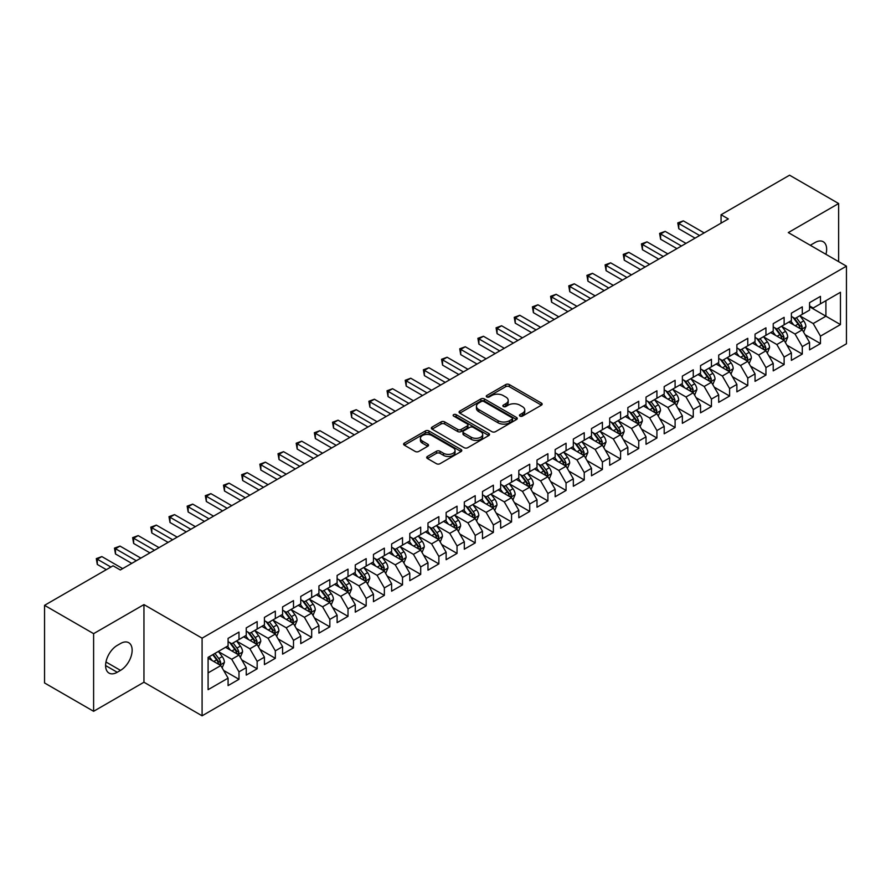 <?xml version="1.0" encoding="UTF-8"?>
<svg xmlns="http://www.w3.org/2000/svg" width="891" height="891" viewBox="0 0 891 891"><rect width="100%" height="100%" fill="white"/><g stroke="black" fill="none" stroke-linecap="round" stroke-linejoin="round"><path stroke-width="1.34" d="M519.965 416.097A1.771 1.025 0 0 0 522.46 416.097L541.416 405.16A2.517 1.459 0 0 0 542.151 404.135A2.517 1.459 0 0 0 541.416 403.1L509.307 384.567A2.517 1.459 0 0 0 505.743 384.567L486.787 395.504A1.771 1.025 0 0 0 486.274 396.228A1.771 1.025 0 0 0 486.787 396.952A1.771 1.025 0 0 0 489.282 396.952L491.732 395.537A8.075 4.655 0 0 1 503.148 395.537L505.832 397.074A8.075 4.655 0 0 1 508.193 400.371A8.075 4.655 0 0 1 505.832 403.668L503.37 405.082A1.771 1.025 0 0 0 502.858 405.806A1.771 1.025 0 0 0 503.37 406.53A1.771 1.025 0 0 0 505.876 406.53L508.327 405.104A8.075 4.655 0 0 1 519.743 405.104L522.416 406.652A8.075 4.655 0 0 1 524.777 409.949A8.075 4.655 0 0 1 522.416 413.246L519.965 414.66A1.771 1.025 0 0 0 519.442 415.384A1.771 1.025 0 0 0 519.965 416.097L519.965 414.66M427.435 456.448A2.517 1.459 0 0 0 426.7 457.473A2.517 1.459 0 0 0 427.435 458.509L436.445 463.699A2.517 1.459 0 0 0 440.009 463.699L461.059 451.548A2.517 1.459 0 0 0 461.794 450.523A2.517 1.459 0 0 0 461.059 449.487L428.95 430.954A2.517 1.459 0 0 0 425.386 430.954L404.336 443.105A2.517 1.459 0 0 0 403.601 444.141A2.517 1.459 0 0 0 404.336 445.166L415.217 451.447A2.517 1.459 0 0 0 418.781 451.447L427.791 446.246A2.517 1.459 0 0 0 428.538 445.222A2.517 1.459 0 0 0 427.791 444.186L422.401 441.078A6.749 3.898 0 0 1 420.418 438.316A6.749 3.898 0 0 1 424.584 434.719A6.749 3.898 0 0 1 431.946 435.565L453.074 447.772A6.749 3.898 0 0 1 455.056 450.523A6.749 3.898 0 0 1 450.891 454.12A6.749 3.898 0 0 1 443.529 453.274L440.009 451.247A2.517 1.459 0 0 0 436.445 451.247L427.435 456.448L427.435 458.509L436.445 453.341L436.445 451.247M93.611 633.657L93.611 711.296L143.952 682.228L143.952 604.599L93.611 633.657L44.55 605.334L113.057 565.785L120.33 569.973L728.337 218.941L721.064 214.742L721.064 223.14M143.952 604.599L202.09 638.168L846.45 266.153L846.45 343.792L202.09 715.807L202.09 638.168M838.631 261.642L838.631 203.527L788.301 232.584L846.45 266.153M838.631 203.527L789.571 175.193L721.064 214.742M491.91 431.678A2.517 1.459 0 0 0 495.485 431.678L516.524 419.527A2.517 1.459 0 0 0 517.27 418.492A2.517 1.459 0 0 0 516.524 417.467L484.426 398.934A2.517 1.459 0 0 0 480.862 398.934L459.812 411.085A2.517 1.459 0 0 0 459.065 412.11A2.517 1.459 0 0 0 459.812 413.146L491.91 431.678M454.365 416.487A1.771 1.025 0 0 1 456.159 416.732L488.758 435.554L467.742 447.694A2.517 1.459 0 0 1 464.178 447.694L432.079 429.15L432.079 427.09A2.517 1.459 0 0 0 431.333 428.125A2.517 1.459 0 0 0 432.079 429.15M432.079 427.09L441.078 421.9A2.517 1.459 0 0 1 444.654 421.9L457.673 429.417A2.517 1.459 0 0 0 461.237 429.417L467.207 425.965A2.517 1.459 0 0 0 467.953 424.929A2.517 1.459 0 0 0 467.207 423.904L453.653 416.075A1.771 1.025 0 0 1 453.14 415.351A1.771 1.025 0 0 1 454.232 414.415A1.771 1.025 0 0 1 456.159 414.638L488.791 433.483A2.517 1.459 0 0 1 489.538 434.507A2.517 1.459 0 0 1 488.791 435.543L488.791 433.483M809.563 306.76L825.912 316.194L825.912 300.668L840.458 292.281L820.466 303.82L820.466 296.369L809.563 302.662L809.563 310.113L802.29 314.311L802.29 306.86L791.386 313.153L791.386 320.604L784.125 324.803L784.125 317.352L773.221 323.645L773.221 331.096L765.948 335.294L765.948 327.843L755.045 334.136L755.045 341.587L747.783 345.786L747.783 338.335L736.879 344.628L736.879 352.079L729.606 356.277L729.606 348.827L718.703 355.119L718.703 362.57L711.441 366.769L711.441 359.318L700.538 365.611L700.538 373.062L693.265 377.261L693.265 369.81L682.361 376.102L682.361 383.553L675.1 387.741L675.1 380.301L664.196 386.594L664.196 394.045L656.923 398.232L656.923 390.793L646.02 397.085L646.02 404.536L638.747 408.724L638.747 401.284L627.854 407.577L627.854 415.028L620.582 419.215L620.582 411.776L609.678 418.068L609.678 425.519L602.405 429.707L602.405 422.267L591.501 428.56L591.501 436.011L584.24 440.199L584.24 432.748L573.336 439.051L573.336 446.491L566.063 450.69L566.063 443.239L555.16 449.543L555.16 456.983L547.898 461.182L547.898 453.731L536.995 460.034L536.995 467.474L529.722 471.673L529.722 464.222L518.818 470.526L518.818 477.966L511.557 482.165L511.557 474.714L500.653 481.017L500.653 488.457L493.38 492.656L493.38 485.205L482.476 491.498L482.476 498.949L475.215 503.148L475.215 495.697L464.311 501.989L464.311 509.44L457.038 513.639L457.038 506.188L446.135 512.481L446.135 519.932L438.862 524.131L438.862 516.68L427.97 522.972L427.97 530.423L420.697 534.622L420.697 527.171L409.793 533.464L409.793 540.915L402.52 545.114L402.52 537.663L391.617 543.956L391.617 551.406L384.355 555.605L384.355 548.154L373.452 554.447L373.452 561.898L366.179 566.097L366.179 558.646L355.275 564.939L355.275 572.39L348.013 576.588L348.013 569.137L337.11 575.43L337.11 582.881L329.837 587.08L329.837 579.629L318.933 585.922L318.933 593.373L311.672 597.571L311.672 590.12L300.768 596.413L300.768 603.864L293.495 608.063L293.495 600.612L282.592 606.905L282.592 614.356L275.33 618.554L275.33 611.103L264.427 617.396L264.427 624.847L257.154 629.046L257.154 621.595L246.25 627.888L246.25 635.339L238.988 639.538L238.988 632.087L228.085 638.379L228.085 645.83L208.093 657.369L208.093 689.679L228.085 678.14L220.812 665.555L208.093 658.204M840.458 292.281L840.458 324.591L820.466 336.13L813.193 323.544L800.018 315.937M805.108 334.715L820.466 343.581L820.466 336.13M820.466 343.581L809.563 349.873L809.563 342.422L802.29 346.621L795.028 334.036L781.852 326.429M786.942 345.207L802.29 354.072L802.29 346.621M802.29 354.072L791.386 360.365L791.386 352.914L784.125 357.113L776.852 344.527L763.676 336.921M768.766 355.698L784.125 364.564L784.125 357.113M784.125 364.564L773.221 370.856L773.221 363.405L765.948 367.604L758.687 355.019L745.511 347.412M750.601 366.19L765.948 375.055L765.948 367.604M765.948 375.055L755.045 381.348L755.045 373.897L747.783 378.096L740.51 365.51L727.334 357.904M732.424 376.681L747.783 385.547L747.783 378.096M747.783 385.547L736.879 391.84L736.879 384.389L729.606 388.587L722.345 376.002L709.169 368.395M714.259 387.173L729.606 396.038L729.606 388.587M729.606 396.038L718.703 402.331L718.703 394.88L711.441 399.079L704.168 386.482L690.993 378.887M696.083 397.664L711.441 406.53L711.441 399.079M711.441 406.53L700.538 412.823L700.538 405.372L693.265 409.57L685.992 396.974L672.828 389.367M677.906 408.156L693.265 417.021L693.265 409.57M693.265 417.021L682.361 423.314L682.361 415.863L675.1 420.062L667.827 407.465L654.651 399.859M659.741 418.647L675.1 427.513L675.1 420.062M675.1 427.513L664.196 433.806L664.196 426.355L656.923 430.553L649.65 417.957L636.475 410.35M641.565 429.139L656.923 438.004L656.923 430.553M656.923 438.004L646.02 444.297L646.02 436.846L638.747 441.045L631.485 428.448L618.309 420.842M623.399 439.631L638.747 448.485L638.747 441.045M638.747 448.485L627.854 454.789L627.854 447.338L620.582 451.537L613.309 438.94L600.133 431.333M605.223 450.122L620.582 458.976L620.582 451.537M620.582 458.976L609.678 465.28L609.678 457.829L602.405 462.028L595.143 449.432L581.968 441.825M587.058 460.602L602.405 469.468L602.405 462.028M602.405 469.468L591.501 475.772L591.501 468.321L584.24 472.52L576.967 459.923L563.791 452.316M568.881 471.094L584.24 479.959L584.24 472.52M584.24 479.959L573.336 486.263L573.336 478.812L566.063 483.011L558.802 470.415L545.626 462.808M550.716 481.585L566.063 490.451L566.063 483.011M566.063 490.451L555.16 496.755L555.16 489.304L547.898 493.503L540.625 480.906L527.45 473.299M532.54 492.077L547.898 500.942L547.898 493.503M547.898 500.942L536.995 507.235L536.995 499.795L529.722 503.983L522.46 491.398L509.284 483.791M514.374 502.569L529.722 511.434L529.722 503.983M529.722 511.434L518.818 517.727L518.818 510.287L511.557 514.475L504.284 501.889L491.108 494.282M496.198 513.06L511.557 521.926L511.557 514.475M511.557 521.926L500.653 528.218L500.653 520.778L493.38 524.966L486.107 512.381L472.943 504.774M478.022 523.552L493.38 532.417L493.38 524.966M493.38 532.417L482.476 538.71L482.476 531.27L475.215 535.458L467.942 522.872L454.766 515.265M459.856 534.043L475.215 542.909L475.215 535.458M475.215 542.909L464.311 549.201L464.311 541.761L457.038 545.949L449.766 533.364L436.601 525.757M441.68 544.535L457.038 553.4L457.038 545.949M457.038 553.4L446.135 559.693L446.135 552.242L438.862 556.441L431.6 543.855L418.425 536.248M423.515 555.026L438.862 563.892L438.862 556.441M438.862 563.892L427.97 570.184L427.97 562.733L420.697 566.932L413.424 554.347L400.248 546.74M405.338 565.518L420.697 574.383L420.697 566.932M420.697 574.383L409.793 580.676L409.793 573.225L402.52 577.424L395.259 564.838L382.083 557.231M387.173 576.009L402.52 584.875L402.52 577.424M402.52 584.875L391.617 591.167L391.617 583.716L384.355 587.915L377.082 575.33L363.907 567.723M368.997 586.501L384.355 595.366L384.355 587.915M384.355 595.366L373.452 601.659L373.452 594.208L366.179 598.407L358.917 585.821L345.741 578.214M350.831 596.992L366.179 605.858L366.179 598.407M366.179 605.858L355.275 612.15L355.275 604.699L348.013 608.898L340.741 596.313L327.565 588.706M332.655 607.484L348.013 616.349L348.013 608.898M348.013 616.349L337.11 622.642L337.11 615.191L329.837 619.39L322.575 606.804L309.4 599.197M314.49 617.975L329.837 626.841L329.837 619.39M329.837 626.841L318.933 633.133L318.933 625.682L311.672 629.881L304.399 617.296L291.223 609.689M296.313 628.467L311.672 637.332L311.672 629.881M311.672 637.332L300.768 643.625L300.768 636.174L293.495 640.373L286.234 627.787L273.058 620.181M278.148 638.958L293.495 647.824L293.495 640.373M293.495 647.824L282.592 654.117L282.592 646.666L275.33 650.864L268.057 638.279L254.882 630.672M259.972 649.45L275.33 658.315L275.33 650.864M275.33 658.315L264.427 664.608L264.427 657.157L257.154 661.356L249.881 648.771L236.716 641.164M241.795 659.941L257.154 668.807L257.154 661.356M257.154 668.807L246.25 675.1L246.25 667.649L238.988 671.847L231.716 659.262L218.54 651.655M223.63 670.433L238.988 679.298L238.988 671.847M238.988 679.298L228.085 685.591L228.085 678.14M228.085 641.631L231.716 643.725L238.988 639.538M208.093 672.894L220.812 665.555M246.25 631.14L249.881 633.234L257.154 629.046M231.716 659.262L238.988 655.063L225.534 647.3M246.25 667.649L238.988 655.063M264.427 620.648L268.057 622.742L275.33 618.554M249.881 648.771L257.154 644.572L243.711 636.809M264.427 657.157L257.154 644.572M282.592 610.157L286.234 612.251L293.495 608.063M268.057 638.279L275.33 634.08L261.876 626.317M282.592 646.666L275.33 634.08M300.768 599.665L304.399 601.77L311.672 597.571M286.234 627.787L293.495 623.589L280.052 615.826M300.768 636.174L293.495 623.589M318.933 589.174L322.575 591.279L329.837 587.08M304.399 617.296L311.672 613.097L298.218 605.334M318.933 625.682L311.672 613.097M337.11 578.682L340.741 580.787L348.013 576.588M322.575 606.804L329.837 602.606L316.394 594.843M337.11 615.191L329.837 602.606M355.275 568.191L358.917 570.296L366.179 566.097M340.741 596.313L348.013 592.114L334.559 584.351M355.275 604.699L348.013 592.114M373.452 557.699L377.082 559.804L384.355 555.605M358.917 585.821L366.179 581.623L352.736 573.86M373.452 594.208L366.179 581.623M391.617 547.208L395.259 549.313L402.52 545.114M377.082 575.33L384.355 571.131L370.901 563.368M391.617 583.716L384.355 571.131M409.793 536.716L413.424 538.821L420.697 534.622M395.259 564.838L402.52 560.639L389.077 552.877M409.793 573.225L402.52 560.639M427.97 526.225L431.6 528.33L438.862 524.131M413.424 554.347L420.697 550.148L407.254 542.385M427.97 562.733L420.697 550.148M446.135 515.733L449.766 517.838L457.038 513.639M431.6 543.855L438.862 539.656L425.419 531.894M446.135 552.242L438.862 539.656M464.311 505.242L467.942 507.347L475.215 503.148M449.766 533.364L457.038 529.165L443.595 521.402M464.311 541.761L457.038 529.165M482.476 494.761L486.107 496.855L493.38 492.656M467.942 522.872L475.215 518.673L461.761 510.911M482.476 531.27L475.215 518.673M500.653 484.27L504.284 486.363L511.557 482.165M486.107 512.381L493.38 508.182L479.937 500.419M500.653 520.778L493.38 508.182M518.818 473.778L522.46 475.872L529.722 471.673M504.284 501.889L511.557 497.69L498.102 489.927M518.818 510.287L511.557 497.69M536.995 463.287L540.625 465.38L547.898 461.182M522.46 491.398L529.722 487.199L516.279 479.436M536.995 499.795L529.722 487.199M555.16 452.795L558.802 454.889L566.063 450.69M540.625 480.906L547.898 476.707L534.444 468.944M555.16 489.304L547.898 476.707M573.336 442.304L576.967 444.397L584.24 440.199M558.802 470.415L566.063 466.216L552.62 458.453M573.336 478.812L566.063 466.216M591.501 431.812L595.143 433.906L602.405 429.707M576.967 459.923L584.24 455.724L570.786 447.961M591.501 468.321L584.24 455.724M609.678 421.32L613.309 423.414L620.582 419.215M595.143 449.432L602.405 445.233L588.962 437.47M609.678 457.829L602.405 445.233M627.854 410.829L631.485 412.923L638.747 408.724M613.309 438.94L620.582 434.741L607.139 426.978M627.854 447.338L620.582 434.741M646.02 400.337L649.65 402.431L656.923 398.232M631.485 428.448L638.747 424.261L625.304 416.487M646.02 436.846L638.747 424.261M664.196 389.846L667.827 391.94L675.1 387.741M649.65 417.957L656.923 413.769L643.48 406.006M664.196 426.355L656.923 413.769M682.361 379.354L685.992 381.448L693.265 377.261M667.827 407.465L675.1 403.278L661.645 395.515M682.361 415.863L675.1 403.278M700.538 368.863L704.168 370.957L711.441 366.769M685.992 396.974L693.265 392.786L679.822 385.023M700.538 405.372L693.265 392.786M718.703 358.371L722.345 360.465L729.606 356.277M704.168 386.482L711.441 382.295L697.987 374.532M718.703 394.88L711.441 382.295M736.879 347.88L740.51 349.974L747.783 345.786M722.345 376.002L729.606 371.803L716.164 364.04M736.879 384.389L729.606 371.803M755.045 337.388L758.687 339.482L765.948 335.294M740.51 365.51L747.783 361.312L734.329 353.549M755.045 373.897L747.783 361.312M773.221 326.897L776.852 328.991L784.125 324.803M758.687 355.019L765.948 350.82L752.505 343.057M773.221 363.405L765.948 350.82M791.386 316.405L795.028 318.51L802.29 314.311M776.852 344.527L784.125 340.329L770.67 332.566M791.386 352.914L784.125 340.329M809.563 305.914L813.193 308.019L820.466 303.82M795.028 334.036L802.29 329.837L788.847 322.074M809.563 342.422L802.29 329.837M44.55 605.334L44.55 682.963L93.611 711.296M143.952 682.228L202.09 715.807M813.193 323.544L825.912 316.194L840.458 324.591M825.935 254.303A16.45 9.5 120 0 0 823.239 241.739A16.45 9.5 120 0 0 815.009 242.552L811.746 244.435A16.45 9.5 120 0 0 810.376 245.326M117.233 645.407A16.45 9.5 120 0 0 106.486 659.897A16.45 9.5 120 0 0 109.014 673.084A16.45 9.5 120 0 0 117.233 672.271L120.508 670.377A16.45 9.5 120 0 0 131.255 655.887A16.45 9.5 120 0 0 128.727 642.701A16.45 9.5 120 0 0 120.508 643.525L117.233 645.407M520.667 416.353L522.416 415.34A8.075 4.655 0 0 0 524.777 412.043L524.777 409.949M508.193 400.371L508.193 402.476A8.075 4.655 0 0 1 505.832 405.761L504.083 406.775M541.416 403.1L541.416 405.16L509.307 386.661A2.517 1.459 0 0 0 505.743 386.661L487.488 397.197M516.524 417.467L516.524 419.527L484.426 401.028A2.517 1.459 0 0 0 480.862 401.028L459.845 413.157M512.069 419.215A1.771 1.025 0 0 0 512.592 418.492A1.771 1.025 0 0 0 512.069 417.779L483.891 401.507A1.771 1.025 0 0 0 481.396 401.507L478.801 402.999A8.075 4.655 0 0 0 476.44 406.296A8.075 4.655 0 0 0 478.801 409.593L498.069 420.708A8.075 4.655 0 0 0 509.485 420.708L512.069 419.215L512.069 421.32A1.771 1.025 0 0 0 512.592 420.597L512.592 418.492M476.44 406.296L476.44 408.39A8.075 4.655 0 0 0 478.801 411.687L478.801 409.593M512.069 421.32L509.485 422.813A8.075 4.655 0 0 1 498.069 422.813L478.801 411.687M432.113 429.172L441.078 423.993L441.078 421.9M467.953 424.929L467.953 427.034A2.517 1.459 0 0 1 467.207 428.059L461.237 431.511A2.517 1.459 0 0 1 457.673 431.511L444.654 423.993A2.517 1.459 0 0 0 441.078 423.993M471.183 437.214A6.749 3.898 0 0 0 478.534 438.06A6.749 3.898 0 0 0 482.699 434.463A6.749 3.898 0 0 0 480.728 431.701L473.277 427.402A2.517 1.459 0 0 0 469.713 427.402L463.732 430.854A2.517 1.459 0 0 0 462.997 431.879A2.517 1.459 0 0 0 463.732 432.915L471.183 437.214L471.183 439.308A6.749 3.898 0 0 0 478.534 440.154A6.749 3.898 0 0 0 482.699 436.557L482.699 434.463M462.997 431.879L462.997 433.984A2.517 1.459 0 0 0 463.732 435.008L463.732 432.915M471.183 439.308L463.732 435.008M455.056 450.523L455.056 452.617A6.749 3.898 0 0 1 450.891 456.225A6.749 3.898 0 0 1 443.529 455.379L440.009 453.341A2.517 1.459 0 0 0 436.445 453.341M420.418 438.316L420.418 440.421A6.749 3.898 0 0 0 422.401 443.172L422.401 441.078M427.758 446.268L422.401 443.172M461.059 449.487L461.059 451.548L428.95 433.059A2.517 1.459 0 0 0 425.386 433.059L404.369 445.188L404.336 443.105M803.637 332.165L805.887 326.663A6.805 3.932 -120 0 0 803.715 320.871L799.862 315.715M793.703 324.881L790.774 320.96M801.009 329.091L802.212 326.952A6.805 3.932 -120 0 0 800.263 322.865L796.409 317.708M794.204 318.031L798.971 324.391A3.464 2.005 60 0 1 799.595 325.449L802.212 326.952M793.001 317.341L798.08 324.124A6.805 3.932 60 0 1 800.029 328.211L800.174 328.612M699.624 235.525L678.786 223.485L683.33 220.868L704.168 232.896M695.08 238.142L678.786 228.731L678.786 223.485L677.784 222.906L683.33 220.868M678.786 228.731L677.784 222.906M785.472 342.656L787.722 337.154A6.805 3.932 -120 0 0 785.55 331.363L781.685 326.206M775.538 335.372L772.597 331.452M782.844 339.582L784.047 337.444A6.805 3.932 -120 0 0 782.098 333.357L778.233 328.2M776.028 328.523L780.794 334.882A3.464 2.005 60 0 1 781.429 335.94L784.047 337.444M774.836 327.832L779.915 334.615A6.805 3.932 60 0 1 781.864 338.703L781.997 339.103M767.296 353.148L769.546 347.646A6.805 3.932 -120 0 0 767.374 341.854L763.52 336.698M757.361 345.864L754.432 341.944M764.667 350.074L765.87 347.935A6.805 3.932 -120 0 0 763.921 343.848L760.068 338.691M757.862 339.014L762.629 345.374A3.464 2.005 60 0 1 763.253 346.432L765.87 347.935M756.659 338.324L761.738 345.107A6.805 3.932 60 0 1 763.687 349.194L763.832 349.595M681.459 246.016L660.61 233.977L665.154 231.359L685.992 243.388M676.915 248.634L660.61 239.222L660.61 233.977L659.607 233.397L665.154 231.359M660.61 239.222L659.607 233.397M663.283 256.497L642.444 244.468L646.989 241.851L667.827 253.879M658.739 259.125L642.444 249.714L642.444 244.468L641.442 243.889L646.989 241.851M642.444 249.714L641.442 243.889M749.119 363.639L751.38 358.137A6.805 3.932 -120 0 0 749.208 352.346L745.344 347.189M739.196 356.355L736.256 352.435M746.491 360.565L747.705 358.427A6.805 3.932 -120 0 0 745.756 354.34L741.891 349.183M739.686 349.506L744.453 355.865A3.464 2.005 60 0 1 745.088 356.923L747.705 358.427M738.494 348.815L743.573 355.598A6.805 3.932 60 0 1 745.522 359.686L745.656 360.087M730.954 374.131L733.204 368.629A6.805 3.932 -120 0 0 731.032 362.837L727.167 357.681M721.019 366.847L718.09 362.927M728.326 371.057L729.529 368.919A6.805 3.932 -120 0 0 727.579 364.831L723.715 359.674M721.521 359.997L726.288 366.357A3.464 2.005 60 0 1 726.911 367.415L729.529 368.919M720.318 359.307L725.397 366.09A6.805 3.932 60 0 1 727.346 370.177L727.49 370.578M645.106 266.988L624.268 254.96L628.812 252.342L649.65 264.371M640.573 269.617L624.268 260.205L624.268 254.96L623.266 254.381L628.812 252.342M624.268 260.205L623.266 254.381M626.941 277.48L606.103 265.451L610.636 262.834L631.485 274.862M622.397 280.108L606.103 270.697L606.103 265.451L605.1 264.872L610.636 262.834M606.103 270.697L605.1 264.872M712.778 384.622L715.039 379.12A6.805 3.932 -120 0 0 712.856 373.329L709.002 368.172M702.854 377.339L699.914 373.418M710.149 381.548L711.363 379.41A6.805 3.932 -120 0 0 709.403 375.311L705.549 370.166M703.344 370.489L708.111 376.848A3.464 2.005 60 0 1 708.746 377.907L711.363 379.41M702.153 369.798L707.231 376.581A6.805 3.932 60 0 1 709.18 380.669L709.314 381.07M608.765 287.971L587.926 275.943L592.47 273.314L613.309 285.354M604.232 290.6L587.926 281.188L587.926 275.943L586.924 275.364L592.47 273.314M587.926 281.188L586.924 275.364M694.612 395.114L696.862 389.612A6.805 3.932 -120 0 0 694.69 383.809L690.826 378.664M684.678 387.819L681.749 383.91M691.984 392.04L693.187 389.902A6.805 3.932 -120 0 0 691.238 385.803L687.373 380.657M685.179 380.98L689.946 387.34A3.464 2.005 60 0 1 690.57 388.398L693.187 389.902M683.976 380.29L689.055 387.062A6.805 3.932 60 0 1 691.004 391.16L691.149 391.561M590.599 298.463L569.75 286.434L574.294 283.806L595.143 295.845M586.055 301.091L569.75 291.68L569.75 286.434L568.759 285.855L574.294 283.806M569.75 291.68L568.759 285.855M676.436 405.605L678.697 400.104A6.805 3.932 -120 0 0 676.514 394.301L672.66 389.155M666.501 398.31L663.572 394.401M673.808 402.532L675.01 400.393A6.805 3.932 -120 0 0 673.061 396.295L669.208 391.149M667.003 391.472L671.769 397.832A3.464 2.005 60 0 1 672.404 398.89L675.01 400.393M665.8 390.77L670.89 397.553A6.805 3.932 60 0 1 672.839 401.652L672.972 402.053M658.271 416.097L660.521 410.595A6.805 3.932 -120 0 0 658.349 404.792L654.484 399.647M648.336 408.802L645.396 404.893M655.642 413.023L656.845 410.885A6.805 3.932 -120 0 0 654.896 406.786L651.031 401.641M648.826 401.964L653.604 408.323A3.464 2.005 60 0 1 654.228 409.381L656.845 410.885M647.634 401.262L652.713 408.045A6.805 3.932 60 0 1 654.662 412.143L654.796 412.544M640.094 426.589L642.344 421.087A6.805 3.932 -120 0 0 640.172 415.284L636.319 410.138M630.16 419.293L627.231 415.384M637.466 423.515L638.669 421.376A6.805 3.932 -120 0 0 636.72 417.278L632.866 412.132M630.661 412.455L635.428 418.815A3.464 2.005 60 0 1 636.063 419.873L638.669 421.376M629.458 411.753L634.548 418.536A6.805 3.932 60 0 1 636.497 422.635L636.631 423.036M621.929 437.08L624.179 431.578A6.805 3.932 -120 0 0 622.007 425.775L618.142 420.63M611.994 429.785L609.054 425.876M619.301 434.006L620.504 431.868A6.805 3.932 -120 0 0 618.554 427.769L614.69 422.624M612.485 422.935L617.251 429.306A3.464 2.005 60 0 1 617.886 430.364L620.504 431.868M611.293 422.245L616.372 429.028A6.805 3.932 60 0 1 618.321 433.126L618.454 433.516M603.753 447.572L606.003 442.07A6.805 3.932 -120 0 0 603.831 436.267L599.977 431.121M593.818 440.277L590.889 436.367M601.124 444.498L602.327 442.359A6.805 3.932 -120 0 0 600.378 438.261L596.524 433.115M594.319 433.427L599.086 439.798A3.464 2.005 60 0 1 599.71 440.845L602.327 442.359M593.116 432.736L598.195 439.519A6.805 3.932 60 0 1 600.144 443.618L600.289 444.008M585.587 458.063L587.837 452.561A6.805 3.932 -120 0 0 585.665 446.759L581.801 441.613M575.653 450.768L572.713 446.859M582.959 454.989L584.162 452.851A6.805 3.932 -120 0 0 582.213 448.752L578.348 443.607M576.143 443.918L580.91 450.289A3.464 2.005 60 0 1 581.545 451.336L584.162 452.851M574.951 443.228L580.03 450.011A6.805 3.932 60 0 1 581.979 454.109L582.113 454.499M567.411 468.555L569.661 463.053A6.805 3.932 -120 0 0 567.489 457.25L563.635 452.105M557.476 461.26L554.547 457.35M564.783 465.481L565.985 463.342A6.805 3.932 -120 0 0 564.036 459.244L560.183 454.098M557.978 454.41L562.744 460.781A3.464 2.005 60 0 1 563.368 461.828L565.985 463.342M556.775 453.719L561.853 460.502A6.805 3.932 60 0 1 563.803 464.601L563.947 464.991M549.235 479.035L551.496 473.544A6.805 3.932 -120 0 0 549.324 467.742L545.459 462.596M539.311 471.751L536.371 467.831M546.617 475.972L547.82 473.834A6.805 3.932 -120 0 0 545.871 469.735L542.006 464.579M539.801 464.902L544.568 471.272A3.464 2.005 60 0 1 545.203 472.319L547.82 473.834M538.61 464.211L543.688 470.994A6.805 3.932 60 0 1 545.637 475.092L545.771 475.482M531.069 489.527L533.319 484.036A6.805 3.932 -120 0 0 531.147 478.233L527.283 473.076M521.135 482.243L518.206 478.322M528.441 486.464L529.644 484.325A6.805 3.932 -120 0 0 527.695 480.227L523.83 475.07M521.636 475.393L526.403 481.764A3.464 2.005 60 0 1 527.026 482.811L529.644 484.325M520.433 474.703L525.512 481.485A6.805 3.932 60 0 1 527.461 485.584L527.606 485.974M512.893 500.018L515.154 494.527A6.805 3.932 -120 0 0 512.982 488.725L509.117 483.568M502.97 492.734L500.029 488.814M510.265 496.955L511.479 494.817A6.805 3.932 -120 0 0 509.529 490.718L505.665 485.562M503.46 485.885L508.226 492.255A3.464 2.005 60 0 1 508.861 493.302L511.479 494.817M502.268 485.194L507.347 491.977A6.805 3.932 60 0 1 509.296 496.075L509.429 496.465M494.728 510.51L496.978 505.019A6.805 3.932 -120 0 0 494.806 499.216L490.941 494.06M484.793 503.226L481.864 499.305M492.099 507.447L493.302 505.308A6.805 3.932 -120 0 0 491.353 501.21L487.488 496.053M485.294 496.376L490.061 502.747A3.464 2.005 60 0 1 490.685 503.794L493.302 505.308M484.091 495.686L489.17 502.468A6.805 3.932 60 0 1 491.119 506.567L491.264 506.957M476.551 521.001L478.812 515.51A6.805 3.932 -120 0 0 476.629 509.708L472.776 504.551M466.628 513.717L463.688 509.797M473.923 517.938L475.126 515.8A6.805 3.932 -120 0 0 473.177 511.701L469.323 506.545M467.118 506.868L471.885 513.238A3.464 2.005 60 0 1 472.52 514.285L475.126 515.8M465.915 506.177L471.005 512.96A6.805 3.932 60 0 1 472.954 517.058L473.088 517.448M458.386 531.493L460.636 526.002A6.805 3.932 -120 0 0 458.464 520.199L454.599 515.043M448.451 524.209L445.522 520.288M455.758 528.43L456.96 526.291A6.805 3.932 -120 0 0 455.011 522.193L451.147 517.036M448.941 517.359L453.719 523.73A3.464 2.005 60 0 1 454.343 524.777L456.96 526.291M447.75 516.669L452.828 523.451A6.805 3.932 60 0 1 454.778 527.55L454.911 527.94M440.21 541.984L442.459 536.493A6.805 3.932 -120 0 0 440.288 530.691L436.434 525.534M430.275 534.7L427.346 530.78M437.581 538.921L438.784 536.783A6.805 3.932 -120 0 0 436.835 532.684L432.981 527.528M430.776 527.851L435.543 534.221A3.464 2.005 60 0 1 436.178 535.268L438.784 536.783M429.573 527.16L434.663 533.943A6.805 3.932 60 0 1 436.612 538.041L436.746 538.431M422.044 552.476L424.294 546.985A6.805 3.932 -120 0 0 422.122 541.182L418.258 536.026M412.11 545.192L409.169 541.271M419.416 549.413L420.619 547.274A6.805 3.932 -120 0 0 418.67 543.176L414.805 538.019M412.6 538.342L417.367 544.702A3.464 2.005 60 0 1 418.002 545.76L420.619 547.274M411.408 537.652L416.487 544.434A6.805 3.932 60 0 1 418.436 548.533L418.57 548.923M403.868 562.967L406.118 557.476A6.805 3.932 -120 0 0 403.946 551.674L400.092 546.517M393.933 555.683L391.004 551.763M401.24 559.904L402.442 557.766A6.805 3.932 -120 0 0 400.493 553.667L396.64 548.511M394.435 548.834L399.201 555.193A3.464 2.005 60 0 1 399.836 556.251L402.442 557.766M393.232 548.143L398.31 554.926A6.805 3.932 60 0 1 400.259 559.025L400.404 559.414M385.703 573.459L387.953 567.968A6.805 3.932 -120 0 0 385.781 562.165L381.916 557.009M375.768 566.175L372.828 562.254M383.074 570.385L384.277 568.258A6.805 3.932 -120 0 0 382.328 564.159L378.463 559.002M376.258 559.325L381.025 565.685A3.464 2.005 60 0 1 381.66 566.743L384.277 568.258M375.066 558.635L380.145 565.417A6.805 3.932 60 0 1 382.094 569.516L382.228 569.906M367.526 583.95L369.776 578.448A6.805 3.932 -120 0 0 367.604 572.657L363.751 567.5M357.592 576.666L354.663 572.746M364.898 580.876L366.101 578.749A6.805 3.932 -120 0 0 364.152 574.65L360.298 569.494M358.093 569.817L362.86 576.176A3.464 2.005 60 0 1 363.483 577.234L366.101 578.749M356.89 569.126L361.969 575.909A6.805 3.932 60 0 1 363.918 580.008L364.063 580.397M349.361 594.442L351.611 588.94A6.805 3.932 -120 0 0 349.439 583.148L345.574 577.992M339.426 587.158L336.486 583.237M346.733 591.368L347.935 589.241A6.805 3.932 -120 0 0 345.986 585.142L342.122 579.985M339.916 580.308L344.683 586.668A3.464 2.005 60 0 1 345.318 587.726L347.935 589.241M338.725 579.618L343.803 586.401A6.805 3.932 60 0 1 345.753 590.499L345.886 590.889M331.185 604.933L333.434 599.431A6.805 3.932 -120 0 0 331.263 593.64L327.398 588.483M321.25 597.649L318.321 593.729M328.556 601.859L329.759 599.721A6.805 3.932 -120 0 0 327.81 595.633L323.945 590.477M321.751 590.8L326.518 597.159A3.464 2.005 60 0 1 327.142 598.217L329.759 599.721M320.548 590.109L325.627 596.892A6.805 3.932 60 0 1 327.576 600.991L327.721 601.38M313.008 615.425L315.269 609.923A6.805 3.932 -120 0 0 313.097 604.131L309.233 598.975M303.085 608.141L300.144 604.221M310.38 612.351L311.594 610.212A6.805 3.932 -120 0 0 309.645 606.125L305.78 600.968M303.575 601.291L308.342 607.651A3.464 2.005 60 0 1 308.977 608.709L311.594 610.212M302.383 600.601L307.462 607.384A6.805 3.932 60 0 1 309.411 611.471L309.545 611.872M572.423 308.954L551.585 296.926L556.129 294.297L576.967 306.337M567.879 311.583L551.585 302.172L551.585 296.926L550.582 296.347L556.129 294.297M551.585 302.172L550.582 296.347M554.258 319.446L533.408 307.417L537.952 304.789L558.802 316.828M549.714 322.074L533.408 312.663L533.408 307.417L532.417 306.838L537.952 304.789M533.408 312.663L532.417 306.838M536.081 329.937L515.243 317.909L519.787 315.28L540.625 327.32M531.537 332.566L515.243 323.155L515.243 317.909L514.241 317.33L519.787 315.28M515.243 323.155L514.241 317.33M517.916 340.429L497.067 328.4L501.611 325.772L522.46 337.812M513.372 343.057L497.067 333.646L497.067 328.4L496.075 327.821L501.611 325.772M497.067 333.646L496.075 327.821M499.74 350.92L478.901 338.892L483.445 336.263L504.284 348.303M495.196 353.549L478.901 344.138L478.901 338.892L477.899 338.313L483.445 336.263M478.901 344.138L477.899 338.313M481.574 361.412L460.725 349.383L465.269 346.755L486.107 358.795M477.03 364.04L460.725 354.629L460.725 349.383L459.723 348.804L465.269 346.755M460.725 354.629L459.723 348.804M463.398 371.903L442.56 359.875L447.104 357.246L467.942 369.286M458.854 374.532L442.56 365.121L442.56 359.875L441.557 359.296L447.104 357.246M442.56 365.121L441.557 359.296M445.233 382.395L424.383 370.366L428.927 367.738L449.766 379.778M440.689 385.023L424.383 375.612L424.383 370.366L423.381 369.787L428.927 367.738M424.383 375.612L423.381 369.787M427.056 392.886L406.218 380.858L410.751 378.23L431.6 390.269M422.512 395.515L406.218 386.104L406.218 380.858L405.216 380.279L410.751 378.23M406.218 386.104L405.216 380.279M408.88 403.378L388.042 391.349L392.586 388.721L413.424 400.75M404.347 405.995L388.042 396.595L388.042 391.349L387.039 390.77L392.586 388.721M388.042 396.595L387.039 390.77M390.715 413.87L369.876 401.841L374.409 399.213L395.259 411.241M386.171 416.487L369.876 407.087L369.876 401.841L368.874 401.262L374.409 399.213M369.876 407.087L368.874 401.262M372.538 424.361L351.7 412.321L356.244 409.704L377.082 421.733M367.994 426.978L351.7 417.567L351.7 412.321L350.698 411.753L356.244 409.704M351.7 417.567L350.698 411.753M354.373 434.853L333.524 422.813L338.068 420.196L358.917 432.224M349.829 437.47L333.524 428.059L333.524 422.813L332.532 422.245L338.068 420.196M333.524 428.059L332.532 422.245M336.197 445.344L315.358 433.304L319.902 430.687L340.741 442.716M331.652 447.961L315.358 438.55L315.358 433.304L314.356 432.736L319.902 430.687M315.358 438.55L314.356 432.736M318.031 455.836L297.182 443.796L301.726 441.179L322.575 453.207M313.487 458.453L297.182 449.042L297.182 443.796L296.191 443.228L301.726 441.179M297.182 449.042L296.191 443.228M299.855 466.327L279.017 454.287L283.561 451.67L304.399 463.699M295.311 468.944L279.017 459.533L279.017 454.287L278.014 453.719L283.561 451.67M279.017 459.533L278.014 453.719M281.69 476.819L260.84 464.779L265.384 462.162L286.234 474.19M277.146 479.436L260.84 470.025L260.84 464.779L259.849 464.2L265.384 462.162M260.84 470.025L259.849 464.2M263.513 487.31L242.675 475.271L247.219 472.653L268.057 484.682M258.969 489.927L242.675 480.516L242.675 475.271L241.673 474.691L247.219 472.653M242.675 480.516L241.673 474.691M245.348 497.802L224.499 485.762L229.043 483.145L249.881 495.173M240.804 500.419L224.499 491.008L224.499 485.762L223.496 485.183L229.043 483.145M224.499 491.008L223.496 485.183M227.172 508.293L206.333 496.254L210.877 493.636L231.716 505.665M222.627 510.911L206.333 501.499L206.333 496.254L205.331 495.674L210.877 493.636M206.333 501.499L205.331 495.674M208.995 518.785L188.157 506.745L192.701 504.128L213.539 516.156M204.462 521.402L188.157 511.991L188.157 506.745L187.155 506.166L192.701 504.128M188.157 511.991L187.155 506.166M294.843 625.916L297.093 620.414A6.805 3.932 -120 0 0 294.921 614.623L291.056 609.466M284.908 618.632L281.979 614.712M292.215 622.842L293.417 620.704A6.805 3.932 -120 0 0 291.468 616.617L287.604 611.46M285.41 611.783L290.176 618.142A3.464 2.005 60 0 1 290.8 619.2L293.417 620.704M284.207 611.092L289.285 617.875A6.805 3.932 60 0 1 291.234 621.963L291.379 622.363M190.83 529.276L169.992 517.237L174.525 514.619L195.374 526.648M186.286 531.894L169.992 522.482L169.992 517.237L168.989 516.657L174.525 514.619M169.992 522.482L168.989 516.657M276.667 636.408L278.928 630.906A6.805 3.932 -120 0 0 276.745 625.114L272.891 619.958M266.743 629.124L263.803 625.204M274.038 633.334L275.241 631.196A6.805 3.932 -120 0 0 273.292 627.108L269.438 621.951M267.233 622.274L272 628.634A3.464 2.005 60 0 1 272.635 629.692L275.241 631.196M266.03 621.584L271.12 628.367A6.805 3.932 60 0 1 273.069 632.454L273.203 632.855M172.654 539.757L151.815 527.728L156.359 525.111L177.198 537.139M168.109 542.385L151.815 532.974L151.815 527.728L150.813 527.149L156.359 525.111M151.815 532.974L150.813 527.149M258.501 646.899L260.751 641.397A6.805 3.932 -120 0 0 258.579 635.606L254.715 630.449M248.567 639.615L245.638 635.695M255.873 643.825L257.076 641.687A6.805 3.932 -120 0 0 255.127 637.6L251.262 632.443M249.057 632.766L253.835 639.125A3.464 2.005 60 0 1 254.458 640.183L257.076 641.687M247.865 632.075L252.944 638.858A6.805 3.932 60 0 1 254.893 642.946L255.038 643.347M154.488 550.248L133.639 538.22L138.183 535.602L159.032 547.631M149.944 552.877L133.639 543.465L133.639 538.22L132.648 537.641L138.183 535.602M133.639 543.465L132.648 537.641M240.325 657.391L242.575 651.889A6.805 3.932 -120 0 0 240.403 646.098L236.549 640.941M230.39 650.107L227.461 646.187M237.697 654.317L238.899 652.179A6.805 3.932 -120 0 0 236.95 648.091L233.097 642.934M230.892 643.257L235.658 649.617A3.464 2.005 60 0 1 236.293 650.675L238.899 652.179M229.689 642.567L234.779 649.35A6.805 3.932 60 0 1 236.728 653.437L236.861 653.838M136.312 560.74L115.474 548.711L120.018 546.094L140.856 558.122M131.768 563.368L115.474 553.957L115.474 548.711L114.471 548.132L120.018 546.094M115.474 553.957L114.471 548.132M222.16 667.882L224.409 662.381A6.805 3.932 -120 0 0 222.238 656.589L218.373 651.432M212.225 660.599L209.285 656.678M219.531 664.809L220.734 662.67A6.805 3.932 -120 0 0 218.785 658.572L214.92 653.426M213.216 654.406L217.482 660.108A3.464 2.005 60 0 1 218.117 661.167L220.734 662.67M212.737 654.685L216.602 659.841A6.805 3.932 60 0 1 218.551 663.929L218.685 664.33M110.874 567.044L97.297 559.203L101.841 556.574L122.691 568.614M106.33 569.661L97.297 564.448L97.297 559.203L96.306 558.624L101.841 556.574M97.297 564.448L96.306 558.624M522.416 415.34L522.416 413.246M503.37 406.53L503.37 405.082M505.832 405.761L505.832 403.668M486.787 396.952L486.787 395.504M505.743 386.661L505.743 384.567M509.307 386.661L509.307 384.567M459.812 413.146L459.812 411.085M480.862 401.028L480.862 398.934M484.426 401.028L484.426 398.934M498.069 422.813L498.069 420.708M509.485 422.813L509.485 420.708M444.654 423.993L444.654 421.9M457.673 431.511L457.673 429.417M461.237 431.511L461.237 429.417M467.207 428.059L467.207 425.965M456.159 416.732L456.159 414.638M440.009 453.341L440.009 451.247M443.529 455.379L443.529 453.274M427.791 446.246L427.791 444.186M425.386 433.059L425.386 430.954M428.95 433.059L428.95 430.954M105.606 665.555L117.233 672.271M105.973 661.991L120.508 670.377M801.443 329.347L805.843 326.797M800.263 322.865L803.715 320.871M795.24 325.761L798.08 324.124M783.267 339.839L787.677 337.288M782.098 333.357L785.55 331.363M777.063 336.252L779.915 334.615M765.102 350.33L769.501 347.78M763.921 343.848L767.374 341.854M758.898 346.744L761.738 345.107M746.925 360.81L751.336 358.271M745.756 354.34L749.208 352.346M740.722 357.235L743.573 355.598M728.76 371.302L733.159 368.763M727.579 364.831L731.032 362.837M722.556 367.727L725.397 366.09M710.584 381.793L714.994 379.254M709.403 375.311L712.856 373.329M704.38 378.218L707.231 376.581M692.407 392.285L696.818 389.746M691.238 385.803L694.69 383.809M686.215 388.71L689.055 387.062M674.242 402.777L678.652 400.237M673.061 396.295L676.514 394.301M668.038 399.201L670.89 397.553M656.066 413.268L660.476 410.729M654.896 406.786L658.349 404.792M649.873 409.693L652.713 408.045M637.9 423.76L642.3 421.22M636.72 417.278L640.172 415.284M631.697 420.184L634.548 418.536M619.724 434.251L624.134 431.712M618.554 427.769L622.007 425.775M613.531 430.676L616.372 429.028M601.559 444.743L605.958 442.203M600.378 438.261L603.831 436.267M595.355 441.168L598.195 439.519M583.382 455.234L587.793 452.695M582.213 448.752L585.665 446.759M577.179 451.659L580.03 450.011M565.217 465.726L569.616 463.186M564.036 459.244L567.489 457.25M559.013 462.151L561.853 460.502M547.041 476.217L551.451 473.678M545.871 469.735L549.324 467.742M540.837 472.642L543.688 470.994M528.875 486.709L533.275 484.169M527.695 480.227L531.147 478.233M522.672 483.134L525.512 481.485M510.699 497.2L515.109 494.661M509.529 490.718L512.982 488.725M504.495 493.625L507.347 491.977M492.523 507.692L496.933 505.152M491.353 501.21L494.806 499.216M486.33 504.117L489.17 502.468M474.357 518.183L478.768 515.644M473.177 511.701L476.629 509.708M468.154 514.608L471.005 512.96M456.181 528.675L460.591 526.124M455.011 522.193L458.464 520.199M449.988 525.089L452.828 523.451M438.016 539.166L442.415 536.616M436.835 532.684L440.288 530.691M431.812 535.58L434.663 533.943M419.839 549.658L424.25 547.107M418.67 543.176L422.122 541.182M413.647 546.072L416.487 544.434M401.674 560.149L406.073 557.599M400.493 553.667L403.946 551.674M395.47 556.563L398.31 554.926M383.498 570.641L387.908 568.09M382.328 564.159L385.781 562.165M377.294 567.055L380.145 565.417M365.332 581.132L369.732 578.582M364.152 574.65L367.604 572.657M359.129 577.546L361.969 575.909M347.156 591.624L351.566 589.074M345.986 585.142L349.439 583.148M340.952 588.038L343.803 586.401M328.991 602.116L333.39 599.565M327.81 595.633L331.263 593.64M322.787 598.529L325.627 596.892M310.814 612.607L315.225 610.057M309.645 606.125L313.097 604.131M304.611 609.021L307.462 607.384M292.638 623.099L297.048 620.548M291.468 616.617L294.921 614.623M286.445 619.512L289.285 617.875M274.473 633.59L278.883 631.04M273.292 627.108L276.745 625.114M268.269 630.004L271.12 628.367M256.296 644.07L260.707 641.531M255.127 637.6L258.579 635.606M250.104 640.495L252.944 638.858M238.131 654.562L242.53 652.023M236.95 648.091L240.403 646.098M231.927 650.987L234.779 649.35M219.954 665.054L224.365 662.514M218.785 658.572L222.238 656.589M213.762 661.478L216.602 659.841"/></g></svg>
